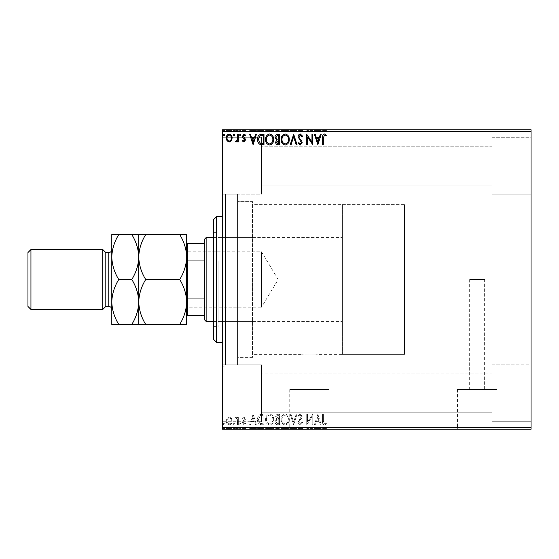 <?xml version="1.0" encoding="UTF-8"?>
<svg xmlns="http://www.w3.org/2000/svg" width="559" height="559" viewBox="0 0 559 559"><rect width="100%" height="100%" fill="white"/><g stroke="black" fill="none" stroke-linecap="round" stroke-linejoin="round"><path stroke-width="0.42" stroke-dasharray="2.79 2.1" d="M222.601 194.155L222.601 421.745L222.601 364.845L222.601 421.745L261.535 421.745L222.601 421.745L222.601 364.845L261.535 364.845L261.535 421.745L261.535 364.845L261.535 421.745L261.535 364.845L222.601 364.845L222.601 137.255L222.601 194.155L222.601 137.255L261.535 137.255L222.601 137.255L222.601 194.155L261.535 194.155L261.535 137.255L261.535 194.155L261.535 137.255L261.535 194.155L222.601 194.155L237.575 194.155L237.575 364.845L237.575 194.155L237.575 364.845L237.575 194.155L225.598 194.155L225.598 364.845L222.601 367.843L222.601 191.157L222.601 367.843M222.601 364.845L237.575 364.845L225.598 364.845L225.598 194.155L222.601 191.157M484.632 279.5L469.658 279.5L484.632 279.5L484.632 389.525L469.658 389.525L484.632 389.525M469.658 279.5L469.658 389.525M342.387 354.364L342.387 204.636L342.387 354.364L404.527 354.364L404.527 204.636L404.527 354.364L316.932 354.364C317.4 353.959 301.497 353.959 301.958 354.364C301.497 353.959 317.386 353.959 316.932 354.364L316.932 389.525L301.958 389.525L316.932 389.525M342.387 204.636L404.527 204.636L404.527 354.364L404.527 204.636L252.549 204.636L252.549 354.364L301.958 354.364L301.958 389.525M329.153 389.525L289.744 389.525L329.153 389.525L329.153 428.935L289.744 428.935L329.153 428.935M289.744 389.525L289.744 428.935M496.853 389.525L457.444 389.525L496.853 389.525L496.853 428.935L457.444 428.935L496.853 428.935M457.444 389.525L457.444 428.935M507.09 428.935L447.2 428.935L507.09 429.235M339.39 428.935L279.5 428.935L339.39 429.235M492.123 137.255L531.05 137.255L531.05 194.155L531.05 137.255L531.05 194.155L531.05 137.255L492.123 137.255L492.123 194.155L531.05 194.155L492.123 194.155L492.123 137.255M492.123 364.845L531.05 364.845L531.05 421.745L531.05 364.845L531.05 421.745L531.05 364.845L492.123 364.845L492.123 421.745L531.05 421.745L492.123 421.745L492.123 364.845M252.549 357.362L237.575 357.362L237.575 201.638L237.575 357.362L237.575 201.638L237.575 357.362L252.549 357.362L252.549 201.638L237.575 201.638L252.549 201.638L252.549 357.362M492.123 185.169L261.535 185.169L261.535 146.241L261.535 185.169L261.535 146.241L261.535 185.169L492.123 185.169L492.123 146.241L261.535 146.241L492.123 146.241L492.123 185.169M492.123 412.759L261.535 412.759L261.535 373.831L261.535 412.759L261.535 373.831L261.535 412.759L492.123 412.759L492.123 373.831L261.535 373.831L492.123 373.831L492.123 412.759M231.356 418.216L229.183 416.944L227.01 418.209L226.227 420.934C226.206 423.107 227.192 424.421 229.183 424.875C231.174 424.421 232.16 423.107 232.146 420.934L231.356 418.216L229.183 416.944L227.01 418.209L226.227 420.934C226.206 423.107 227.192 424.421 229.183 424.875C231.174 424.421 232.16 423.107 232.146 420.934L231.356 418.216M238.323 424.742L238.323 417.084L237.519 417.084L237.519 418.209L236.115 416.944L235.5 417.21L235.884 418.02L236.247 417.887L237.393 419.536L237.519 424.742L238.323 424.742L238.323 417.084L237.519 417.084L237.519 418.209L236.115 416.944L235.5 417.21L237.393 419.536L237.519 424.742L238.323 424.742M243.913 416.944L242.354 418.034L242.83 418.691L243.864 417.887L244.639 418.915L242.62 421.479L242.354 422.66L244.052 424.875L245.715 423.841L245.254 423.128L244.143 423.932L243.158 422.702L245.184 420.137L245.443 418.957L243.913 416.944L242.354 418.034L242.83 418.691L243.864 417.887L244.639 418.915L242.62 421.479L242.354 422.66L244.052 424.875L245.715 423.841L245.254 423.128L244.143 423.932L243.158 422.702L245.184 420.137L245.443 418.957L243.913 416.944M261.556 424.742L263.988 424.742L263.988 414.261L259.907 414.638C258.209 415.819 257.419 417.482 257.538 419.634C257.419 422.653 258.754 424.358 261.556 424.742L263.988 424.742L263.988 414.261L259.907 414.638C258.209 415.819 257.419 417.482 257.538 419.634C257.419 422.653 258.754 424.358 261.556 424.742M279.577 424.742L279.577 414.261L278.096 414.261C276.495 414.338 275.692 415.204 275.678 416.853L276.663 419.089L275.007 421.766C275.021 423.498 275.846 424.491 277.481 424.742L279.577 424.742L279.577 414.261L278.096 414.261C276.495 414.338 275.692 415.204 275.678 416.853L276.663 419.089L275.007 421.766C275.021 423.498 275.846 424.491 277.481 424.742L279.577 424.742M293.685 424.742L297.046 414.261L296.165 414.261L293.622 422.213L291.071 414.261L290.191 414.261L293.552 424.742L297.046 414.261L296.165 414.261L293.622 422.213L291.071 414.261L290.191 414.261L293.685 424.742M311.964 424.742L312.767 424.742L312.767 414.261L307.527 422.073L307.527 414.261L306.723 414.261L306.723 424.742L311.964 416.944L311.964 424.742L312.767 424.742L312.767 414.261L307.527 422.073L307.527 414.261L306.723 414.261L306.723 424.742L311.964 416.944L311.964 424.742M323.382 421.234L323.382 414.261L322.578 414.261L322.578 421.339C322.257 423.24 322.892 424.463 324.493 425.008L326.477 423.799L326.065 422.995L324.499 423.932L323.382 421.234L323.382 414.261L322.578 414.261L322.578 421.339C322.257 423.24 322.892 424.463 324.493 425.008L326.477 423.799L326.065 422.995L324.499 423.932L323.382 421.234M531.05 427.733L222.601 427.733L222.601 429.235L531.05 429.235L531.05 129.765L222.601 129.765L222.601 131.267L531.05 131.267M222.601 427.733L222.601 131.267M317.875 414.261L314.382 424.742L315.255 424.742L316.338 421.381L319.28 421.381L320.356 424.742L321.236 424.742L317.875 414.261L314.382 424.742L315.255 424.742L316.338 421.381L319.28 421.381L320.356 424.742L321.236 424.742L317.875 414.261M300.337 425.008L302.692 422.716L302.035 422.185L300.393 423.932L298.925 422.157L299.191 421.13L301.741 418.034L302.153 416.434L300.281 413.988L298.254 415.763L298.883 416.406L300.288 415.064L301.343 416.392L298.122 422.171C298.136 423.743 298.876 424.686 300.337 425.008L302.692 422.716L302.035 422.185L300.393 423.932L298.925 422.157L299.191 421.13L301.741 418.034L302.153 416.434L300.281 413.988L298.254 415.763L298.883 416.406L300.288 415.064L301.343 416.392L298.122 422.171C298.136 423.743 298.876 424.686 300.337 425.008M289.255 419.543C289.31 416.553 287.983 414.701 285.272 413.988C282.498 414.638 281.135 416.469 281.191 419.495C281.135 422.485 282.477 424.33 285.209 425.008C287.941 424.351 289.289 422.527 289.255 419.543C289.31 416.553 287.983 414.701 285.272 413.988C282.498 414.638 281.135 416.469 281.191 419.495C281.135 422.485 282.477 424.33 285.209 425.008C287.941 424.351 289.289 422.527 289.255 419.543M273.665 419.543C273.721 416.553 272.394 414.701 269.683 413.988C266.909 414.638 265.546 416.469 265.602 419.495C265.553 422.485 266.888 424.33 269.62 425.008C272.352 424.351 273.7 422.527 273.665 419.543C273.721 416.553 272.394 414.701 269.683 413.988C266.909 414.638 265.546 416.469 265.602 419.495C265.553 422.485 266.888 424.33 269.62 425.008C272.352 424.351 273.7 422.527 273.665 419.543M253.108 414.261L249.614 424.742L250.488 424.742L251.564 421.381L254.513 421.381L255.589 424.742L256.462 424.742L253.108 414.261L249.614 424.742L250.488 424.742L251.564 421.381L254.513 421.381L255.589 424.742L256.462 424.742L253.108 414.261M240.88 424.001L240.202 423.128L239.531 424.001L240.202 424.875L240.88 424.001L240.202 423.128L239.531 424.001L240.202 424.875L240.88 424.001M234.696 424.001L234.025 423.128L233.355 424.001L234.025 424.875L234.696 424.001L234.025 423.128L233.355 424.001L234.025 424.875L234.696 424.001M224.62 424.001L223.942 423.128L223.272 424.001L223.942 424.875L224.62 424.001L223.942 423.128L223.272 424.001L223.942 424.875L224.62 424.001M231.356 429.235L226.227 429.235L232.146 429.235L231.356 429.235L231.356 428.634L229.183 428.634L229.183 429.235L231.335 429.235L229.183 429.235L229.183 428.634L227.01 428.634L227.01 429.235L227.038 428.634L226.227 428.634L226.227 429.235M238.323 429.235L235.5 429.235L238.323 429.235L238.323 428.634L238.323 429.235M243.913 429.235L245.715 429.235L243.158 429.235L245.443 429.235L243.913 429.235L243.913 428.634L242.354 428.634L242.354 429.235L242.354 428.634L242.83 428.634L242.83 429.235M261.556 429.235L257.538 429.235L261.556 429.235L261.556 428.634L263.988 428.634L263.988 429.235L263.988 428.634L259.907 428.634L259.907 429.235M279.577 429.235L275.007 429.235L279.577 429.235L279.577 428.634L279.577 429.235M293.685 429.235L290.191 429.235L293.685 429.235L293.685 428.634L297.046 428.634L297.046 429.235M312.6 428.634L306.723 428.634L311.964 428.634L311.964 429.235L306.723 429.235L311.964 429.235L311.964 428.634L312.767 428.634L312.6 429.235M323.382 429.235L326.477 429.235L323.382 429.235L323.382 428.634L323.382 429.235M317.875 429.235L314.382 429.235L321.236 429.235L317.875 429.235L317.875 428.634L317.743 429.235M300.337 429.235L302.692 429.235L298.122 429.235L300.337 429.235L300.337 428.634L302.692 428.634L302.692 429.235M289.255 429.235L281.191 429.235L289.255 429.235L289.255 428.634L285.272 428.634L285.272 429.235M273.665 429.235L265.602 429.235L273.665 429.235L273.665 428.634L269.683 428.634L269.683 429.235M253.108 429.235L249.614 429.235L256.462 429.235L253.108 429.235L253.108 428.634L252.968 429.235M240.88 429.235L239.531 429.235L240.88 429.235L240.88 428.634L240.202 428.634L240.202 429.235L240.202 428.634L239.531 428.634L239.531 429.235M234.696 429.235L233.355 429.235L234.696 429.235L234.696 428.634L234.025 428.634L234.025 429.235L234.025 428.634L233.355 428.634L233.355 429.235M224.62 429.235L223.272 429.235L224.62 429.235L224.62 428.634L223.942 428.634L223.942 429.235L223.942 428.634L223.272 428.634L223.272 429.235M231.356 129.765L226.227 129.765L232.146 129.765L231.356 129.765L231.356 130.366L229.183 130.366L229.183 129.765L231.335 129.765L229.183 129.765L229.183 130.366L227.01 130.366L227.01 129.765L227.038 130.366L226.227 130.366L226.227 129.765M238.323 129.765L235.5 129.765L238.323 129.765L238.323 130.366L238.323 129.765M243.913 129.765L245.715 129.765L243.158 129.765L245.443 129.765L243.913 129.765L243.913 130.366L242.354 130.366L242.354 129.765L242.354 130.366L242.83 130.366L242.83 129.765M261.556 129.765L257.538 129.765L261.556 129.765L261.556 130.366L263.988 130.366L263.988 129.765L263.988 130.366L259.907 130.366L259.907 129.765M279.577 129.765L275.007 129.765L279.577 129.765L279.577 130.366L279.577 129.765M293.685 129.765L290.191 129.765L293.685 129.765L293.685 130.366L297.046 130.366L297.046 129.765M312.6 130.366L306.723 130.366L311.964 130.366L311.964 129.765L306.723 129.765L311.964 129.765L311.964 130.366L312.767 130.366L312.6 129.765M323.382 129.765L326.477 129.765L323.382 129.765L323.382 130.366L323.382 129.765M317.875 129.765L314.382 129.765L321.236 129.765L317.875 129.765L317.875 130.366L317.743 129.765M300.337 129.765L302.692 129.765L298.122 129.765L300.337 129.765L300.337 130.366L302.692 130.366L302.692 129.765M289.255 129.765L281.191 129.765L289.255 129.765L289.255 130.366L285.272 130.366L285.272 129.765M273.665 129.765L265.602 129.765L273.665 129.765L273.665 130.366L269.683 130.366L269.683 129.765M253.108 129.765L249.614 129.765L256.462 129.765L253.108 129.765L253.108 130.366L252.968 129.765M240.88 129.765L239.531 129.765L240.88 129.765L240.88 130.366L240.202 130.366L240.202 129.765L240.202 130.366L239.531 130.366L239.531 129.765M234.696 129.765L233.355 129.765L234.696 129.765L234.696 130.366L234.025 130.366L234.025 129.765L234.025 130.366L233.355 130.366L233.355 129.765M224.62 129.765L223.272 129.765L224.62 129.765L224.62 130.366L223.942 130.366L223.942 129.765L223.942 130.366L223.272 130.366L223.272 129.765M252.549 354.364L252.549 204.636M322.578 130.366L324.493 130.366L322.578 130.366L322.578 129.765M326.477 130.366L324.499 130.366L324.493 129.765L324.499 130.366L326.477 130.366L326.477 129.765M326.065 130.366L326.065 129.765M325.031 130.366L325.031 129.765M317.743 130.366L314.382 130.366L314.382 129.765M314.382 130.366L315.255 130.366L315.255 129.765M315.255 130.366L316.338 130.366L316.338 129.765M316.338 130.366L319.28 130.366L319.28 129.765M319.28 130.366L320.356 130.366L320.356 129.765M320.356 130.366L321.236 130.366L321.236 129.765M321.236 130.366L317.875 130.366M316.68 130.366L318.937 130.366L316.68 130.366L316.68 129.765L318.937 129.765L316.68 129.765M317.805 130.366L317.805 129.765M318.937 130.366L318.937 129.765M307.527 130.366L307.527 129.765L307.527 130.366M306.723 130.366L306.723 129.765L306.723 130.366M306.905 130.366L306.905 129.765M302.692 130.366L302.035 130.366L302.035 129.765M302.035 130.366L300.393 130.366L300.393 129.765M300.393 130.366L298.925 130.366L298.925 129.765M298.925 130.366L299.191 129.765M299.191 130.366L301.741 130.366L301.741 129.765M301.741 130.366L302.153 129.765M302.153 130.366L300.281 130.366L300.281 129.765L300.288 130.366L298.254 130.366L298.254 129.765M298.254 130.366L298.883 130.366L298.883 129.765M298.883 130.366L301.343 130.366L301.343 129.765M301.343 130.366L300.861 130.366L300.861 129.765M300.861 130.366L299.862 130.366L299.862 129.765M299.862 130.366L298.122 130.366L298.122 129.765M298.122 130.366L300.337 130.366M297.046 130.366L296.165 130.366L296.165 129.765M296.165 130.366L293.622 130.366L293.622 129.765M293.622 130.366L291.071 130.366L291.071 129.765M291.071 130.366L290.191 130.366L290.191 129.765M290.191 130.366L293.552 130.366L293.552 129.765M285.272 130.366L281.191 130.366L281.191 129.765M281.191 130.366L285.209 130.366L285.209 129.765M285.209 130.366L289.255 130.366M285.237 130.366L281.995 130.366L288.444 130.366L281.995 129.765L288.444 129.765L285.237 129.765L285.237 130.366M281.995 130.366L281.995 129.765M288.444 130.366L288.444 129.765M275.678 130.366L279.577 130.366L275.678 130.366L275.678 129.765M276.663 130.366L276.663 129.765M275.007 130.366L275.007 129.765M277.481 130.366L277.481 129.765M277.082 130.366L278.773 130.366L275.818 130.366L278.361 129.765L276.488 129.765L278.773 129.765L277.082 129.765M276.488 130.366L278.773 130.366L276.488 130.366L276.488 129.765M277.935 130.366L277.935 129.765M278.773 130.366L278.773 129.765L278.773 130.366M278.361 130.366L278.361 129.765L278.361 130.366M275.818 130.366L275.818 129.765M277.851 130.366L277.851 129.765M269.683 130.366L265.602 130.366L265.602 129.765M265.602 130.366L269.62 130.366L269.62 129.765M269.62 130.366L273.665 130.366M269.648 130.366L266.405 130.366L272.855 130.366L266.405 129.765L272.855 129.765L269.648 129.765L269.648 130.366M266.405 130.366L266.405 129.765M272.855 130.366L272.855 129.765M259.907 130.366L257.538 130.366L257.538 129.765M257.538 130.366L261.556 130.366M262.653 130.366L258.349 130.366L262.653 130.366L262.653 129.765L263.184 129.765L258.349 129.765L262.653 129.765M263.184 130.366L263.184 129.765L263.184 130.366M260.333 130.366L260.333 129.765M258.349 130.366L258.349 129.765M260.159 130.366L260.159 129.765M252.968 130.366L249.614 130.366L249.614 129.765M249.614 130.366L250.488 130.366L250.488 129.765M250.488 130.366L251.564 130.366L251.564 129.765M251.564 130.366L254.513 130.366L254.513 129.765M254.513 130.366L255.589 130.366L255.589 129.765M255.589 130.366L256.462 130.366L256.462 129.765M256.462 130.366L253.108 130.366M251.913 130.366L254.163 130.366L251.913 130.366L251.913 129.765L254.163 129.765L251.913 129.765M253.038 130.366L253.038 129.765M254.163 130.366L254.163 129.765M242.83 130.366L243.864 130.366L243.864 129.765M243.864 130.366L244.639 130.366L244.639 129.765M244.639 130.366L244.444 129.765M244.444 130.366L242.62 130.366L242.62 129.765M242.62 130.366L244.052 130.366L244.052 129.765M244.052 130.366L245.715 130.366L245.715 129.765M245.715 130.366L245.254 130.366L245.254 129.765M245.254 130.366L244.143 130.366L244.143 129.765M244.143 130.366L243.158 130.366L243.158 129.765M243.158 130.366L243.354 129.765M243.354 130.366L244.213 130.366L244.213 129.765M244.213 130.366L245.184 130.366L245.184 129.765M245.184 130.366L245.443 129.765M245.443 130.366L243.913 130.366M239.531 130.366L240.88 130.366M236.115 130.366L238.323 130.366L237.519 130.366L237.519 129.765L237.519 130.366L236.115 130.366L236.115 129.765M235.5 130.366L235.5 129.765M235.884 130.366L235.884 129.765M236.247 130.366L236.247 129.765M237.393 130.366L237.393 129.765M237.519 130.366L237.519 129.765M233.355 130.366L234.696 130.366M226.227 130.366L232.146 130.366L232.146 129.765M232.146 130.366L231.356 130.366M229.183 130.366L231.335 130.366L229.183 130.366L229.183 129.765L229.183 130.366M231.335 130.366L231.335 129.765M223.272 130.366L224.62 130.366M322.578 428.634L324.493 428.634L322.578 428.634L322.578 429.235M326.477 428.634L324.499 428.634L324.493 429.235L324.499 428.634L326.477 428.634L326.477 429.235M326.065 428.634L326.065 429.235M325.031 428.634L325.031 429.235M317.743 428.634L314.382 428.634L314.382 429.235M314.382 428.634L315.255 428.634L315.255 429.235M315.255 428.634L316.338 428.634L316.338 429.235M316.338 428.634L319.28 428.634L319.28 429.235M319.28 428.634L320.356 428.634L320.356 429.235M320.356 428.634L321.236 428.634L321.236 429.235M321.236 428.634L317.875 428.634M316.68 428.634L318.937 428.634L316.68 428.634L316.68 429.235L318.937 429.235L316.68 429.235M317.805 428.634L317.805 429.235M318.937 428.634L318.937 429.235M307.527 428.634L307.527 429.235L307.527 428.634M306.723 428.634L306.723 429.235L306.723 428.634M306.905 428.634L306.905 429.235M302.692 428.634L302.035 428.634L302.035 429.235M302.035 428.634L300.393 428.634L300.393 429.235M300.393 428.634L298.925 428.634L298.925 429.235M298.925 428.634L299.191 429.235M299.191 428.634L301.741 428.634L301.741 429.235M301.741 428.634L302.153 429.235M302.153 428.634L300.281 428.634L300.281 429.235L300.288 428.634L298.254 428.634L298.254 429.235M298.254 428.634L298.883 428.634L298.883 429.235M298.883 428.634L301.343 428.634L301.343 429.235M301.343 428.634L300.861 428.634L300.861 429.235M300.861 428.634L299.862 428.634L299.862 429.235M299.862 428.634L298.122 428.634L298.122 429.235M298.122 428.634L300.337 428.634M297.046 428.634L296.165 428.634L296.165 429.235M296.165 428.634L293.622 428.634L293.622 429.235M293.622 428.634L291.071 428.634L291.071 429.235M291.071 428.634L290.191 428.634L290.191 429.235M290.191 428.634L293.552 428.634L293.552 429.235M285.272 428.634L281.191 428.634L281.191 429.235M281.191 428.634L285.209 428.634L285.209 429.235M285.209 428.634L289.255 428.634M285.237 428.634L281.995 428.634L288.444 428.634L281.995 429.235L288.444 429.235L285.237 429.235L285.237 428.634M281.995 428.634L281.995 429.235M288.444 428.634L288.444 429.235M275.678 428.634L279.577 428.634L275.678 428.634L275.678 429.235M276.663 428.634L276.663 429.235M275.007 428.634L275.007 429.235M277.481 428.634L277.481 429.235M277.082 428.634L278.773 428.634L275.818 428.634L278.361 429.235L276.488 429.235L278.773 429.235L277.082 429.235M276.488 428.634L278.773 428.634L276.488 428.634L276.488 429.235M277.935 428.634L277.935 429.235M278.773 428.634L278.773 429.235L278.773 428.634M278.361 428.634L278.361 429.235L278.361 428.634M275.818 428.634L275.818 429.235M277.851 428.634L277.851 429.235M269.683 428.634L265.602 428.634L265.602 429.235M265.602 428.634L269.62 428.634L269.62 429.235M269.62 428.634L273.665 428.634M269.648 428.634L266.405 428.634L272.855 428.634L266.405 429.235L272.855 429.235L269.648 429.235L269.648 428.634M266.405 428.634L266.405 429.235M272.855 428.634L272.855 429.235M259.907 428.634L257.538 428.634L257.538 429.235M257.538 428.634L261.556 428.634M262.653 428.634L258.349 428.634L262.653 428.634L262.653 429.235L263.184 429.235L258.349 429.235L262.653 429.235M263.184 428.634L263.184 429.235L263.184 428.634M260.333 428.634L260.333 429.235M258.349 428.634L258.349 429.235M260.159 428.634L260.159 429.235M252.968 428.634L249.614 428.634L249.614 429.235M249.614 428.634L250.488 428.634L250.488 429.235M250.488 428.634L251.564 428.634L251.564 429.235M251.564 428.634L254.513 428.634L254.513 429.235M254.513 428.634L255.589 428.634L255.589 429.235M255.589 428.634L256.462 428.634L256.462 429.235M256.462 428.634L253.108 428.634M251.913 428.634L254.163 428.634L251.913 428.634L251.913 429.235L254.163 429.235L251.913 429.235M253.038 428.634L253.038 429.235M254.163 428.634L254.163 429.235M242.83 428.634L243.864 428.634L243.864 429.235M243.864 428.634L244.639 428.634L244.639 429.235M244.639 428.634L244.444 429.235M244.444 428.634L242.62 428.634L242.62 429.235M242.62 428.634L244.052 428.634L244.052 429.235M244.052 428.634L245.715 428.634L245.715 429.235M245.715 428.634L245.254 428.634L245.254 429.235M245.254 428.634L244.143 428.634L244.143 429.235M244.143 428.634L243.158 428.634L243.158 429.235M243.158 428.634L243.354 429.235M243.354 428.634L244.213 428.634L244.213 429.235M244.213 428.634L245.184 428.634L245.184 429.235M245.184 428.634L245.443 429.235M245.443 428.634L243.913 428.634M239.531 428.634L240.88 428.634M236.115 428.634L238.323 428.634L237.519 428.634L237.519 429.235L237.519 428.634L236.115 428.634L236.115 429.235M235.5 428.634L235.5 429.235M235.884 428.634L235.884 429.235M236.247 428.634L236.247 429.235M237.393 428.634L237.393 429.235M237.519 428.634L237.519 429.235M233.355 428.634L234.696 428.634M226.227 428.634L232.146 428.634L232.146 429.235M232.146 428.634L231.356 428.634M229.183 428.634L231.335 428.634L229.183 428.634L229.183 429.235L229.183 428.634M231.335 428.634L231.335 429.235M223.272 428.634L224.62 428.634M323.382 137.766L323.382 144.739L322.578 144.739L322.578 137.661C322.257 135.76 322.892 134.537 324.493 133.992L326.477 135.201L326.065 136.005L324.499 135.068L323.382 137.766M317.875 144.739L314.382 134.258L315.255 134.258L316.338 137.619L319.28 137.619L320.356 134.258L321.236 134.258L317.875 144.739M316.68 138.695L317.805 142.217L318.937 138.695L316.68 138.695M311.964 134.258L312.767 134.258L312.767 144.739L307.527 136.927L307.527 144.739L306.723 144.739L306.723 134.258L311.964 142.056L311.964 134.258M300.337 133.992L302.692 136.284L302.035 136.815L300.393 135.068L298.925 136.843L299.191 137.87L301.741 140.966L302.153 142.566L300.281 145.012L298.254 143.237L298.883 142.594L300.288 143.936L301.343 142.608L298.122 136.829C298.136 135.257 298.876 134.314 300.337 133.992M293.685 134.258L297.046 144.739L296.165 144.739L293.622 136.787L291.071 144.739L290.191 144.739L293.685 134.258M289.255 139.457C289.31 142.447 287.983 144.299 285.272 145.012C282.498 144.362 281.135 142.531 281.191 139.505C281.135 136.515 282.477 134.67 285.209 133.992C287.941 134.649 289.289 136.473 289.255 139.457M285.237 135.068C283.022 135.606 281.946 137.088 281.995 139.505C281.953 141.902 283.036 143.383 285.237 143.936C287.424 143.356 288.493 141.86 288.444 139.457C288.486 137.074 287.417 135.606 285.237 135.068M279.577 134.258L279.577 144.739L278.096 144.739C276.495 144.662 275.692 143.796 275.678 142.147L276.663 139.911L275.007 137.234C275.021 135.502 275.846 134.509 277.481 134.258L279.577 134.258M277.082 139.107L278.773 139.233L278.773 135.334L277.851 135.334L275.818 137.234L277.082 139.107M276.488 142.126L277.935 143.663L278.773 143.663L278.773 140.309L276.488 142.126M273.665 139.457C273.721 142.447 272.394 144.299 269.683 145.012C266.909 144.362 265.546 142.531 265.602 139.505C265.553 136.515 266.888 134.67 269.62 133.992C272.352 134.649 273.7 136.473 273.665 139.457M269.648 135.068C267.44 135.606 266.357 137.088 266.405 139.505C266.37 141.902 267.447 143.383 269.648 143.936C271.835 143.356 272.904 141.86 272.855 139.457C272.897 137.074 271.828 135.606 269.648 135.068M261.556 134.258L263.988 134.258L263.988 144.739L259.907 144.362C258.209 143.181 257.419 141.518 257.538 139.366C257.419 136.347 258.754 134.642 261.556 134.258M262.653 143.663L263.184 143.663L263.184 135.334L260.159 135.599L258.349 139.373L260.333 143.37L262.653 143.663M253.108 144.739L249.614 134.258L250.488 134.258L251.564 137.619L254.513 137.619L255.589 134.258L256.462 134.258L253.108 144.739M251.913 138.695L253.038 142.217L254.163 138.695L251.913 138.695M243.913 142.056L242.354 140.966L242.83 140.309L243.864 141.113L244.639 140.085L242.62 137.521L242.354 136.34L244.052 134.125L245.715 135.159L245.254 135.872L244.143 135.068L243.158 136.298L245.184 138.863L245.443 140.043L243.913 142.056M240.88 134.998L240.202 135.872L239.531 134.998L240.202 134.125L240.88 134.998M238.323 134.258L238.323 141.916L237.519 141.916L237.519 140.791L236.115 142.056L235.5 141.79L235.884 140.98L236.247 141.113L237.393 139.464L237.519 134.258L238.323 134.258M234.696 134.998L234.025 135.872L233.355 134.998L234.025 134.125L234.696 134.998M231.356 140.784L229.183 142.056L227.01 140.791L226.227 138.066C226.206 135.893 227.192 134.579 229.183 134.125C231.174 134.579 232.16 135.893 232.146 138.066L231.356 140.784M229.183 135.068C227.716 135.439 226.996 136.438 227.038 138.059C227.003 139.687 227.723 140.707 229.183 141.113C230.657 140.707 231.37 139.687 231.335 138.059C231.37 136.445 230.657 135.446 229.183 135.068M224.62 134.998L223.942 135.872L223.272 134.998L223.942 134.125L224.62 134.998M316.68 420.305L317.805 416.783L318.937 420.305L316.68 420.305L317.805 416.783L318.937 420.305L316.68 420.305M285.237 423.932C283.022 423.394 281.946 421.912 281.995 419.495C281.953 417.098 283.036 415.616 285.237 415.064C287.424 415.644 288.493 417.14 288.444 419.543C288.486 421.926 287.417 423.394 285.237 423.932C283.022 423.394 281.946 421.912 281.995 419.495C281.953 417.098 283.036 415.616 285.237 415.064C287.424 415.644 288.493 417.14 288.444 419.543C288.486 421.926 287.417 423.394 285.237 423.932M277.082 419.893L278.773 419.767L278.773 423.666L277.851 423.666L275.818 421.766L277.082 419.893L278.773 419.767L278.773 423.666L277.851 423.666L275.818 421.766L277.082 419.893M276.488 416.874L277.935 415.337L278.773 415.337L278.773 418.691L276.488 416.874L277.935 415.337L278.773 415.337L278.773 418.691L276.488 416.874M269.648 423.932C267.44 423.394 266.357 421.912 266.405 419.495C266.37 417.098 267.447 415.616 269.648 415.064C271.835 415.644 272.904 417.14 272.855 419.543C272.897 421.926 271.828 423.394 269.648 423.932C267.44 423.394 266.357 421.912 266.405 419.495C266.37 417.098 267.447 415.616 269.648 415.064C271.835 415.644 272.904 417.14 272.855 419.543C272.897 421.926 271.828 423.394 269.648 423.932M262.653 415.337L263.184 415.337L263.184 423.666L260.159 423.401L258.349 419.627L260.333 415.63L263.184 415.337L263.184 423.666L260.159 423.401L258.349 419.627L260.333 415.63L262.653 415.337M251.913 420.305L253.038 416.783L254.163 420.305L251.913 420.305L253.038 416.783L254.163 420.305L251.913 420.305M229.183 423.932C227.716 423.561 226.996 422.562 227.038 420.941C227.003 419.313 227.723 418.293 229.183 417.887C230.657 418.293 231.37 419.313 231.335 420.941C231.37 422.555 230.657 423.554 229.183 423.932C227.716 423.561 226.996 422.562 227.038 420.941C227.003 419.313 227.723 418.293 229.183 417.887C230.657 418.293 231.37 419.313 231.335 420.941C231.37 422.555 230.657 423.554 229.183 423.932M213.615 219.61L213.615 339.39M216.612 342.387L216.612 216.612M218.108 263.492L218.108 321.425L218.108 263.492M252.549 263.492L252.549 321.425L252.549 263.492M218.108 261.493L218.108 326.666L218.108 261.493M213.615 297.507L213.615 232.334L213.615 297.507M222.601 303.516L222.601 216.612L222.601 303.516M186.664 250.9L187.565 251.802L187.565 307.198L261.535 307.198L261.535 251.802L261.535 307.198L278.179 279.5L261.535 251.802L187.565 251.802L187.565 307.198L186.664 308.1L186.664 250.9L186.664 308.1M213.615 321.425L342.387 321.425L342.387 237.575L342.387 321.425M213.615 237.575L342.387 237.575M204.636 239.07L204.636 319.93M206.131 321.425L206.131 237.575M186.664 315.437L187.565 315.437L187.565 298.024L186.664 295.97L186.664 263.03L186.664 295.97M204.636 315.437L187.565 315.437M204.636 243.563L186.664 243.563L186.664 263.03L187.565 260.976L187.565 243.563M204.636 298.024L187.565 298.024M204.636 260.976L187.565 260.976M186.664 263.03L186.664 243.563M118.753 324.423C114.378 317.337 112.066 309.847 111.8 301.958C112.086 293.978 114.406 286.494 118.753 279.5C114.378 272.415 112.066 264.931 111.8 257.042C112.086 249.062 114.406 241.572 118.753 234.577L111.8 234.577L111.8 324.423L131.805 324.423C136.144 317.428 138.464 309.938 138.751 301.958C139.016 309.847 141.336 317.337 145.703 324.423L179.718 324.423C184.058 317.428 186.378 309.938 186.664 301.958C186.399 294.069 184.086 286.585 179.718 279.5C184.058 272.506 186.378 265.022 186.664 257.042C186.399 249.153 184.086 241.663 179.718 234.577L186.664 234.577L186.664 324.423L179.718 324.423M145.703 234.577C141.357 241.572 139.044 249.062 138.751 257.042C138.485 249.153 136.172 241.663 131.805 234.577L179.718 234.577M138.751 234.577L138.751 257.042C139.016 264.931 141.336 272.415 145.703 279.5L179.718 279.5M145.703 279.5C141.357 286.494 139.044 293.978 138.751 301.958L138.751 324.423L131.805 324.423M145.703 324.423L138.751 324.423M138.751 257.042L138.751 301.958C138.485 294.069 136.172 286.585 131.805 279.5C136.144 272.506 138.464 265.022 138.751 257.042M118.753 279.5L131.805 279.5M118.753 234.577L131.805 234.577M105.812 252.549L105.812 306.451M30.948 309.448L30.948 249.552M102.814 249.552L102.814 309.448M27.95 252.549L27.95 306.451M300.525 130.366L300.525 129.765M278.096 130.366L278.096 129.765M262.402 130.366L262.402 129.765M262.318 130.366L262.318 129.765M243.64 130.366L243.64 129.765M300.525 428.634L300.525 429.235M278.096 428.634L278.096 429.235M262.402 428.634L262.402 429.235M262.318 428.634L262.318 429.235M243.64 428.634L243.64 429.235M108.802 252.549L108.802 306.451M252.549 321.425L218.108 321.425M213.615 326.666L218.108 326.666M213.615 232.334L218.108 232.334M252.549 237.575L218.108 237.575"/><path stroke-width="0.84" d="M231.356 140.784L229.183 142.056L227.01 140.791L226.227 138.066C226.206 135.893 227.192 134.579 229.183 134.125C231.174 134.579 232.16 135.893 232.146 138.066L231.356 140.784M238.323 134.258L238.323 141.916L237.519 141.916L237.519 140.791L236.115 142.056L235.5 141.79L235.884 140.98L236.247 141.113L237.393 139.464L237.519 134.258L238.323 134.258M243.913 142.056L242.354 140.966L242.83 140.309L243.864 141.113L244.639 140.085L242.62 137.521L242.354 136.34L244.052 134.125L245.715 135.159L245.254 135.872L244.143 135.068L243.158 136.298L245.184 138.863L245.443 140.043L243.913 142.056M261.556 134.258L263.988 134.258L263.988 144.739L259.907 144.362C258.209 143.181 257.419 141.518 257.538 139.366C257.419 136.347 258.754 134.642 261.556 134.258M279.577 134.258L279.577 144.739L278.096 144.739C276.495 144.662 275.692 143.796 275.678 142.147L276.663 139.911L275.007 137.234C275.021 135.502 275.846 134.509 277.481 134.258L279.577 134.258M293.685 134.258L297.046 144.739L296.165 144.739L293.622 136.787L291.071 144.739L290.191 144.739L293.685 134.258M311.964 134.258L312.767 134.258L312.767 144.739L307.527 136.927L307.527 144.739L306.723 144.739L306.723 134.258L311.964 142.056L311.964 134.258M323.382 137.766L323.382 144.739L322.578 144.739L322.578 137.661C322.257 135.76 322.892 134.537 324.493 133.992L326.477 135.201L326.065 136.005L324.499 135.068L323.382 137.766M222.601 131.267L222.601 129.765L531.05 129.765L531.05 131.267L222.601 131.267L222.601 427.733L531.05 427.733L531.05 429.235L222.601 429.235L222.601 427.733M531.05 131.267L531.05 427.733M317.875 144.739L314.382 134.258L315.255 134.258L316.338 137.619L319.28 137.619L320.356 134.258L321.236 134.258L317.875 144.739M300.337 133.992L302.692 136.284L302.035 136.815L300.393 135.068L298.925 136.843L299.191 137.87L301.741 140.966L302.153 142.566L300.281 145.012L298.254 143.237L298.883 142.594L300.288 143.936L301.343 142.608L298.122 136.829C298.136 135.257 298.876 134.314 300.337 133.992M289.255 139.457C289.31 142.447 287.983 144.299 285.272 145.012C282.498 144.362 281.135 142.531 281.191 139.505C281.135 136.515 282.477 134.67 285.209 133.992C287.941 134.649 289.289 136.473 289.255 139.457M273.665 139.457C273.721 142.447 272.394 144.299 269.683 145.012C266.909 144.362 265.546 142.531 265.602 139.505C265.553 136.515 266.888 134.67 269.62 133.992C272.352 134.649 273.7 136.473 273.665 139.457M253.108 144.739L249.614 134.258L250.488 134.258L251.564 137.619L254.513 137.619L255.589 134.258L256.462 134.258L253.108 144.739M240.88 134.998L240.202 135.872L239.531 134.998L240.202 134.125L240.88 134.998M234.696 134.998L234.025 135.872L233.355 134.998L234.025 134.125L234.696 134.998M224.62 134.998L223.942 135.872L223.272 134.998L223.942 134.125L224.62 134.998M316.68 138.695L317.805 142.217L318.937 138.695L316.68 138.695M281.995 139.505C281.953 141.902 283.036 143.383 285.237 143.936C287.424 143.356 288.493 141.86 288.444 139.457C288.486 137.074 287.417 135.606 285.237 135.068C283.022 135.606 281.946 137.088 281.995 139.505M277.935 143.663L278.773 143.663L278.773 140.309L276.488 142.126L277.935 143.663M278.361 139.233L278.773 139.233L278.773 135.334L277.851 135.334L275.818 137.234L277.082 139.107L278.361 139.233M266.405 139.505C266.37 141.902 267.447 143.383 269.648 143.936C271.835 143.356 272.904 141.86 272.855 139.457C272.897 137.074 271.828 135.606 269.648 135.068C267.44 135.606 266.357 137.088 266.405 139.505M263.184 143.663L263.184 135.334L260.159 135.599L258.349 139.373L260.333 143.37L263.184 143.663M251.913 138.695L253.038 142.217L254.163 138.695L251.913 138.695M227.038 138.059C227.003 139.687 227.723 140.707 229.183 141.113C230.657 140.707 231.37 139.687 231.335 138.059C231.37 136.445 230.657 135.446 229.183 135.068C227.716 135.439 226.996 136.438 227.038 138.059M216.612 342.387L213.615 339.39L213.615 219.61L216.612 216.612L216.612 342.387L222.601 342.387M206.131 321.425L204.636 319.93L204.636 239.07L206.131 237.575L206.131 321.425L213.615 321.425M206.131 237.575L213.615 237.575M204.636 315.437L186.664 315.437M186.664 295.97L187.565 298.024L187.565 315.437M204.636 298.024L187.565 298.024M204.636 260.976L187.565 260.976L186.664 263.03M186.664 243.563L187.565 243.563L187.565 260.976M204.636 243.563L187.565 243.563M105.812 306.451L105.812 252.549L102.814 249.552L102.814 309.448L105.812 306.451L108.802 306.451A2.998 2.998 0 0 1 111.8 309.448L111.8 301.958L111.8 309.448M30.948 309.448L27.95 306.451L27.95 252.549L30.948 249.552L30.948 309.448L102.814 309.448M105.812 252.549L108.802 252.549A2.998 2.998 0 0 0 111.8 249.552M30.948 249.552L102.814 249.552M179.718 279.5C184.058 286.494 186.378 293.978 186.664 301.958C186.399 309.847 184.086 317.337 179.718 324.423L186.664 324.423L186.664 257.042C186.399 264.931 184.086 272.415 179.718 279.5L145.703 279.5C141.357 272.506 139.044 265.022 138.751 257.042C139.016 249.153 141.336 241.663 145.703 234.577L179.718 234.577C184.058 241.572 186.378 249.062 186.664 257.042L186.664 234.577L179.718 234.577M138.751 324.423L138.751 301.958C138.485 309.847 136.172 317.337 131.805 324.423L145.703 324.423C141.357 317.428 139.044 309.938 138.751 301.958C139.016 294.069 141.336 286.585 145.703 279.5M145.703 324.423L179.718 324.423M145.703 234.577L131.805 234.577C136.144 241.572 138.464 249.062 138.751 257.042L138.751 234.577M138.751 301.958L138.751 257.042C138.485 264.931 136.172 272.415 131.805 279.5C136.144 286.494 138.464 293.978 138.751 301.958M118.753 234.577C114.378 241.663 112.066 249.153 111.8 257.042C112.086 265.022 114.406 272.506 118.753 279.5C114.378 286.585 112.066 294.069 111.8 301.958C112.086 309.938 114.406 317.428 118.753 324.423L111.8 324.423L111.8 234.577L131.805 234.577M118.753 279.5L131.805 279.5M118.753 324.423L131.805 324.423M108.802 306.451L108.802 252.549M216.612 216.612L222.601 216.612"/></g></svg>
